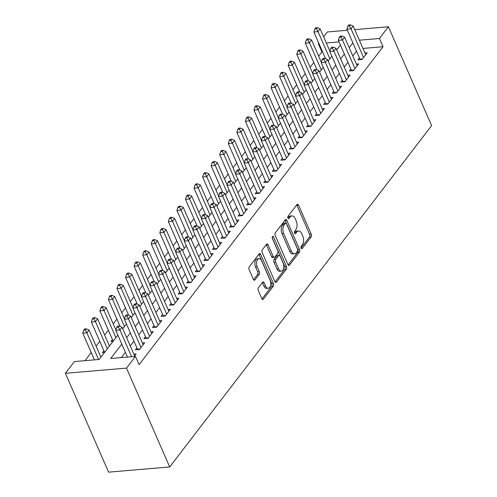 <?xml version="1.0" encoding="UTF-8"?>
<svg xmlns="http://www.w3.org/2000/svg" width="497" height="497" viewBox="0 0 497 497"><rect width="100%" height="100%" fill="white"/><g stroke="black" fill="none" stroke-linecap="round" stroke-linejoin="round"><path stroke-width="0.75" d="M301.12 248.189A1.373 0.764 85.2 0 0 301.822 248.786A1.373 0.764 85.2 0 0 302.201 248.556L311.128 236.92A1.957 1.087 85.2 0 0 311.265 234.211L298.542 205.099A1.957 1.087 85.2 0 0 297.541 204.242A1.957 1.087 85.2 0 0 296.995 204.578L288.074 216.207A1.373 0.764 85.2 0 0 287.974 218.108A1.373 0.764 85.2 0 0 288.682 218.705A1.373 0.764 85.2 0 0 289.061 218.475L290.217 216.965A6.262 3.485 85.2 0 1 291.944 215.903A6.262 3.485 85.2 0 1 295.162 218.637L296.224 221.066A6.262 3.485 85.2 0 1 295.796 229.744L294.64 231.248A1.373 0.764 85.2 0 0 294.547 233.149A1.373 0.764 85.2 0 0 295.249 233.745A1.373 0.764 85.2 0 0 295.628 233.515L296.784 232.006A6.262 3.485 85.2 0 1 298.517 230.943A6.262 3.485 85.2 0 1 301.735 233.677L302.797 236.106A6.262 3.485 85.2 0 1 302.369 244.785L301.213 246.288A1.373 0.764 85.2 0 0 301.12 248.189M258.384 287.763A1.957 1.087 85.2 0 0 258.247 290.478L261.82 298.641A1.957 1.087 85.2 0 0 262.826 299.498A1.957 1.087 85.2 0 0 263.367 299.169L273.282 286.247A1.957 1.087 85.2 0 0 273.412 283.532L260.695 254.427A1.957 1.087 85.2 0 0 259.689 253.569A1.957 1.087 85.2 0 0 259.148 253.905L249.233 266.821A1.957 1.087 85.2 0 0 249.103 269.536L253.408 279.401A1.957 1.087 85.2 0 0 254.414 280.252A1.957 1.087 85.2 0 0 254.955 279.923L259.198 274.394A1.957 1.087 85.2 0 0 259.335 271.679L257.197 266.79A5.237 2.914 85.2 0 1 256.694 261.521A5.237 2.914 85.2 0 1 258.999 258.639A5.237 2.914 85.2 0 1 261.689 260.931L270.064 280.097A5.237 2.914 85.2 0 1 270.567 285.365A5.237 2.914 85.2 0 1 268.256 288.241A5.237 2.914 85.2 0 1 265.566 285.949L264.174 282.756A1.957 1.087 85.2 0 0 263.168 281.905A1.957 1.087 85.2 0 0 262.627 282.234L258.384 287.763M379.428 38.493L383.032 46.73L139.085 364.643L135.488 356.405L126.499 368.115L169.688 466.969L431.607 125.635L388.418 26.782L379.428 38.493L359.362 40.195M287.949 264.59A1.957 1.087 85.2 0 0 288.956 265.448A1.957 1.087 85.2 0 0 289.496 265.112L299.405 252.196A1.957 1.087 85.2 0 0 299.542 249.482L286.825 220.37A1.957 1.087 85.2 0 0 285.818 219.519A1.957 1.087 85.2 0 0 285.278 219.848L275.363 232.77A1.957 1.087 85.2 0 0 275.232 235.485L287.949 264.59M286.347 269.219L276.431 282.141A1.957 1.087 85.2 0 1 275.891 282.476A1.957 1.087 85.2 0 1 274.884 281.619L262.167 252.507A1.957 1.087 85.2 0 1 262.298 249.798L266.541 244.269A1.957 1.087 85.2 0 1 267.082 243.934A1.957 1.087 85.2 0 1 268.088 244.791L273.244 256.595A1.957 1.087 85.2 0 0 274.251 257.452A1.957 1.087 85.2 0 0 274.791 257.117L277.606 253.451A1.957 1.087 85.2 0 0 277.742 250.737L272.368 238.448A1.373 0.764 85.2 0 1 272.238 237.069A1.373 0.764 85.2 0 1 272.841 236.311A1.373 0.764 85.2 0 1 273.549 236.914L286.477 266.51A1.957 1.087 85.2 0 1 286.347 269.219L284.694 269.362L275.046 281.929M103.861 350.677L102.363 352.634L104.55 352.448M112.421 339.526L110.924 341.476L113.111 341.29M359.437 57.857L357.939 59.808L362.071 59.46L367.202 52.769L364.941 52.955M350.876 69.015L349.379 70.965L353.51 70.611L358.648 63.92L356.38 64.113M342.321 80.166L340.824 82.117L344.949 81.769L350.087 75.078L347.819 75.271M333.76 91.324L332.263 93.274L336.388 92.92L341.526 86.23L339.258 86.422M325.2 102.475L323.702 104.426L327.834 104.078L332.965 97.387L330.698 97.58M316.639 113.633L315.141 115.584L319.273 115.236L324.411 108.539L322.143 108.731M308.084 124.784L306.587 126.735L310.712 126.387L315.85 119.696L313.582 119.889M299.523 135.942L298.026 137.893L302.151 137.545L307.289 130.848L305.021 131.04M290.962 147.093L289.465 149.044L293.597 148.696L298.728 142.005L296.46 142.198M282.402 158.251L280.904 160.202L285.036 159.854L290.167 153.157L287.906 153.349M273.847 169.402L272.344 171.353L276.475 171.005L281.613 164.314L279.345 164.507M265.286 180.56L263.789 182.511L267.914 182.163L273.052 175.466L270.784 175.658M256.725 191.712L255.228 193.668L259.353 193.314L264.491 186.623L262.223 186.816M248.165 202.869L246.667 204.82L250.799 204.472L255.93 197.775L253.663 197.968M239.604 214.021L238.106 215.978L242.238 215.623L247.376 208.933L245.108 209.125M231.049 225.178L229.552 227.129L233.677 226.781L238.815 220.084L236.547 220.277M222.488 236.33L220.991 238.287L225.116 237.933L230.254 231.242L227.986 231.434M213.927 247.487L212.43 249.438L216.562 249.09L221.693 242.399L219.425 242.586M205.367 258.639L203.869 260.596L208.001 260.242L213.132 253.551L210.871 253.743M196.812 269.796L195.309 271.747L199.44 271.399L204.578 264.708L202.31 264.901M188.251 280.954L186.754 282.905L190.879 282.551L196.017 275.86L193.749 276.052M179.69 292.106L178.193 294.056L182.318 293.708L187.456 287.017L185.188 287.21M171.13 303.263L169.632 305.214L173.764 304.86L178.895 298.169L176.628 298.362M162.569 314.415L161.071 316.365L165.203 316.017L170.341 309.327L168.073 309.519M154.014 325.572L152.517 327.523L156.642 327.175L161.78 320.478L159.512 320.671M145.453 336.724L143.956 338.674L148.081 338.327L153.219 331.636L150.951 331.828M136.892 347.881L135.395 349.832L139.527 349.484L144.658 342.787L142.39 342.98M383.032 46.73L362.959 48.433M356.498 51.123L352.808 55.937M347.937 62.28L344.247 67.089M339.376 73.432L335.686 78.246M330.822 84.589L327.125 89.398M322.261 95.741L318.571 100.556M313.7 106.898L310.01 111.707M305.139 118.056L301.449 122.865M296.579 129.208L292.888 134.016M288.024 140.365L284.327 145.174M279.463 151.517L275.773 156.325M270.902 162.674L267.212 167.483M262.341 173.826L258.651 178.634M253.787 184.983L250.09 189.792M245.226 196.135L241.536 200.95M236.665 207.292L232.975 212.101M228.104 218.444L224.414 223.259M219.544 229.602L215.853 234.41M210.989 240.753L207.292 245.568M202.428 251.911L198.738 256.719M193.867 263.062L190.177 267.877M185.306 274.22L181.616 279.028M176.752 285.371L173.055 290.186M168.191 296.529L164.501 301.337M159.63 307.686L155.94 312.495M151.069 318.838L147.379 323.646M142.509 329.996L138.818 334.804M133.954 341.147L130.257 345.955M125.393 352.305L121.324 357.604M133.836 354.137L136.097 353.945L134.122 356.517M322.565 51.856L321.926 51.912L318.652 56.167M313.787 62.516L310.097 67.325M305.226 73.668L301.536 78.483M296.666 84.825L292.975 89.634M288.111 95.977L284.414 100.792M279.55 107.135L275.86 111.943M270.989 118.286L267.299 123.101M262.428 129.444L258.738 134.252M253.868 140.595L250.177 145.41M245.313 151.753L241.617 156.561M236.752 162.904L233.062 167.719M228.191 174.062L224.501 178.87M219.631 185.219L215.94 190.028M211.076 196.371L207.379 201.179M202.515 207.529L198.825 212.337M193.954 218.68L190.264 223.488M185.393 229.838L181.703 234.646M176.833 240.989L173.142 245.798M168.278 252.147L164.582 256.955M159.717 263.298L156.027 268.113M151.156 274.456L147.466 279.264M142.596 285.607L138.905 290.422M134.041 296.765L130.344 301.573M125.48 307.916L121.79 312.731M116.919 319.074L113.229 323.882M108.358 330.225L104.668 335.04M99.798 341.383L96.107 346.192M91.243 352.535L84.993 360.685M109.359 345.782L109.688 345.75M100.804 356.933L101.127 356.908M117.87 335.09L99.151 359.48L74.382 361.58L65.393 373.297L108.582 472.15L169.688 466.969M321.926 51.912L318.322 43.674L318.745 43.121M323.615 36.778L327.312 31.963L347.384 30.261M65.393 373.297L126.499 368.115M121.796 344.067L110.713 358.505L135.488 356.405M352.901 42.885L349.205 47.7M344.34 54.043L340.65 58.851M335.779 65.194L332.089 70.009M327.219 76.352L323.528 81.16M318.658 87.503L314.968 92.318M310.103 98.661L306.407 103.469M301.542 109.818L297.852 114.627M292.981 120.97L289.291 125.778M284.421 132.127L280.73 136.936M275.866 143.279L272.17 148.087M267.305 154.437L263.615 159.245M258.744 165.588L255.054 170.396M250.184 176.746L246.493 181.554M241.623 187.897L237.933 192.712M233.068 199.055L229.372 203.863M224.507 210.206L220.817 215.021M215.947 221.364L212.256 226.172M207.386 232.515L203.695 237.33M198.831 243.673L195.135 248.481M190.27 254.824L186.58 259.639M181.709 265.982L178.019 270.79M173.149 277.133L169.458 281.948M164.588 288.291L160.898 293.1M156.033 299.442L152.337 304.257M147.472 310.6L143.782 315.409M138.911 321.758L135.221 326.566M130.351 332.909L126.66 337.718M388.418 26.782L354.746 29.634M339.041 41.916L326.33 42.997M318.962 43.618L318.322 43.674M122.74 328.747L126.431 323.932M131.301 317.589L134.991 312.781M139.856 306.438L143.552 301.623M148.417 295.28L152.107 290.472M156.977 284.122L160.668 279.314M165.538 272.971L169.228 268.163M174.099 261.813L177.789 257.005M182.654 250.662L186.35 245.853M191.215 239.504L194.905 234.696M199.775 228.353L203.466 223.544M208.336 217.195L212.026 212.387M216.891 206.044L220.587 201.229M225.452 194.886L229.142 190.078M234.012 183.735L237.703 178.92M242.573 172.577L246.263 167.769M251.134 161.426L254.824 156.611M259.689 150.268L263.385 145.459M268.25 139.117L271.94 134.302M276.81 127.959L280.501 123.15M285.371 116.807L289.061 111.993M293.926 105.65L297.622 100.841M302.487 94.492L306.177 89.684M311.047 83.341L314.738 78.532M319.608 72.183L323.298 67.375M328.169 61.032L331.859 56.223M336.724 49.874L340.42 45.065M298.517 230.943L296.864 231.08A6.262 3.485 85.2 0 0 295.137 232.149L296.784 232.006M294.485 232.994L295.137 232.149M291.944 215.903L290.298 216.04A6.262 3.485 85.2 0 0 288.564 217.108L290.217 216.965M287.918 217.953L288.564 217.108M301.058 248.034L309.476 237.063A1.957 1.087 85.2 0 0 309.612 234.348L296.895 205.236A1.957 1.087 85.2 0 0 296.728 204.926M288.111 264.901L297.759 252.333A1.957 1.087 85.2 0 0 297.889 249.624L285.172 220.513A1.957 1.087 85.2 0 0 285.011 220.202M297.492 251.134A1.373 0.764 85.2 0 0 297.591 249.239L286.427 223.687A1.373 0.764 85.2 0 0 285.719 223.085A1.373 0.764 85.2 0 0 285.34 223.321L284.122 224.905A6.262 3.485 85.2 0 0 283.694 233.584L291.329 251.053A6.262 3.485 85.2 0 0 294.547 253.787A6.262 3.485 85.2 0 0 296.274 252.725L297.492 251.134M285.719 223.085L284.067 223.228A1.373 0.764 85.2 0 0 283.688 223.457L285.34 223.321M294.547 253.787L292.895 253.93A6.262 3.485 85.2 0 1 289.676 251.19L282.048 233.727A6.262 3.485 85.2 0 1 282.47 225.048L283.688 223.457M274.251 257.452L272.598 257.589A1.957 1.087 85.2 0 1 271.592 256.732L266.435 244.928A1.957 1.087 85.2 0 0 266.274 244.617M272.201 237.752L284.824 266.647L286.477 266.51M278.6 268.846A5.237 2.914 85.2 0 0 281.29 271.132A5.237 2.914 85.2 0 0 283.594 268.256A5.237 2.914 85.2 0 0 283.091 262.988L280.14 256.235A1.957 1.087 85.2 0 0 279.14 255.377A1.957 1.087 85.2 0 0 278.593 255.713L275.779 259.378A1.957 1.087 85.2 0 0 275.649 262.093L278.6 268.846L276.947 268.983A5.237 2.914 85.2 0 0 279.637 271.275L281.29 271.132M279.14 255.377L277.488 255.52A1.957 1.087 85.2 0 0 276.947 255.856L278.593 255.713M276.947 268.983L273.996 262.236A1.957 1.087 85.2 0 1 274.133 259.521L276.947 255.856M284.694 269.362A1.957 1.087 85.2 0 0 284.824 266.647M268.256 288.241L266.609 288.384A5.237 2.914 85.2 0 1 263.919 286.092L262.522 282.899A1.957 1.087 85.2 0 0 262.36 282.588M258.999 258.639L257.353 258.782A5.237 2.914 85.2 0 0 255.042 261.658A5.237 2.914 85.2 0 0 255.545 266.926L257.197 266.79M253.576 279.712L257.545 274.53A1.957 1.087 85.2 0 0 257.682 271.822L255.545 266.926M261.981 298.958L271.629 286.384A1.957 1.087 85.2 0 0 271.76 283.675L259.043 254.563A1.957 1.087 85.2 0 0 258.881 254.253M329.896 51.16L320.149 28.851L318.012 31.64L313.88 31.988L325.541 58.677M316.477 28.764L317.334 27.652L315.682 27.789L314.825 28.907L316.477 28.764L318.012 31.64L329.878 58.801M317.334 27.652L320.149 28.851M313.88 31.988L314.825 28.907M363.568 57.509L351.044 28.838L353.181 26.049L365.705 54.72M360.163 59.621A1.994 1.112 85.2 0 0 360.014 59.174L346.912 29.186L351.044 28.838L349.509 25.968L350.366 24.85L348.714 24.993L347.857 26.105L349.509 25.968M347.857 26.105L346.912 29.186M353.181 26.049L350.366 24.85M321.342 62.318L311.594 40.002L309.451 42.792L305.326 43.146L316.987 69.835M307.916 39.922L308.774 38.803L307.121 38.946L306.27 40.058L307.916 39.922L309.451 42.792L321.317 69.953M308.774 38.803L311.594 40.002M305.326 43.146L306.27 40.058M312.781 73.469L303.033 51.16L300.89 53.949L296.765 54.297L308.426 80.986M299.362 51.073L300.213 49.961L298.567 50.098L297.709 51.216L299.362 51.073L300.89 53.949L312.762 81.11M300.213 49.961L303.033 51.16M296.765 54.297L297.709 51.216M304.22 84.627L294.472 62.311L292.335 65.101L288.204 65.455L299.865 92.144M290.801 62.231L291.658 61.112L290.006 61.255L289.148 62.367L290.801 62.231L292.335 65.101L304.201 92.262M291.658 61.112L294.472 62.311M288.204 65.455L289.148 62.367M295.659 95.778L285.912 73.469L283.775 76.258L279.643 76.606L291.304 103.295M282.24 73.382L283.097 72.27L281.445 72.407L280.588 73.525L282.24 73.382L283.775 76.258L295.64 103.419M283.097 72.27L285.912 73.469M279.643 76.606L280.588 73.525M355.007 68.661L342.483 39.996L344.62 37.207L357.15 65.871M351.609 70.773A1.994 1.112 85.2 0 0 351.454 70.332L338.351 40.344L342.483 39.996L340.948 37.12L341.806 36.008L340.153 36.144L339.302 37.263L340.948 37.12M339.302 37.263L338.351 40.344M344.62 37.207L341.806 36.008M346.446 79.818L333.922 51.148L336.065 48.358L348.59 77.029M343.048 81.93A1.994 1.112 85.2 0 0 342.893 81.483L329.797 51.495L333.922 51.148L332.394 48.277L333.245 47.159L331.598 47.302L330.741 48.414L332.394 48.277M330.741 48.414L329.797 51.495M336.065 48.358L333.245 47.159M337.892 90.97L325.361 62.305L327.504 59.516L340.029 88.18M334.487 93.082A1.994 1.112 85.2 0 0 334.338 92.641L321.236 62.653L325.361 62.305L323.833 59.429L324.69 58.317L323.038 58.453L322.18 59.572L323.833 59.429M322.18 59.572L321.236 62.653M327.504 59.516L324.69 58.317M329.331 102.127L316.806 73.457L318.944 70.667L331.468 99.338M325.926 104.24A1.994 1.112 85.2 0 0 325.777 103.792L312.675 73.811L316.806 73.457L315.272 70.586L316.129 69.468L314.477 69.611L313.619 70.723L315.272 70.586M313.619 70.723L312.675 73.811M318.944 70.667L316.129 69.468M287.098 106.936L277.357 84.62L275.214 87.41L271.082 87.764L282.743 114.453M273.679 84.54L274.537 83.421L272.884 83.564L272.033 84.676L273.679 84.54L275.214 87.41L287.08 114.571M274.537 83.421L277.357 84.62M271.082 87.764L272.033 84.676M320.77 113.279L308.246 84.614L310.383 81.825L322.907 110.489M317.372 115.391A1.994 1.112 85.2 0 0 317.216 114.95L304.114 84.962L308.246 84.614L306.711 81.738L307.568 80.626L305.916 80.763L305.059 81.881L306.711 81.738M305.059 81.881L304.114 84.962M310.383 81.825L307.568 80.626M278.544 118.087L268.796 95.778L266.653 98.568L262.528 98.915L274.189 125.604M265.125 95.691L265.976 94.579L264.329 94.716L263.472 95.834L265.125 95.691L266.653 98.568L278.519 125.729M265.976 94.579L268.796 95.778M262.528 98.915L263.472 95.834M312.209 124.436L299.685 95.766L301.828 92.976L314.352 121.647M308.811 126.549A1.994 1.112 85.2 0 0 308.656 126.101L295.56 96.12L299.685 95.766L298.15 92.896L299.008 91.777L297.355 91.92L296.504 93.032L298.15 92.896M296.504 93.032L295.56 96.12M301.828 92.976L299.008 91.777M269.983 129.245L260.235 106.936L258.098 109.719L253.967 110.073L265.628 136.762M256.564 106.849L257.421 105.731L255.769 105.873L254.911 106.985L256.564 106.849L258.098 109.719L269.964 136.886M257.421 105.731L260.235 106.936M253.967 110.073L254.911 106.985M303.648 135.588L291.124 106.923L293.267 104.134L305.792 132.798M300.25 137.706A1.994 1.112 85.2 0 0 300.101 137.259L286.999 107.271L291.124 106.923L289.596 104.047L290.447 102.935L288.8 103.072L287.943 104.19L289.596 104.047M287.943 104.19L286.999 107.271M293.267 104.134L290.447 102.935M261.422 140.396L251.675 118.087L249.537 120.877L245.406 121.225L257.067 147.92M248.003 118L248.86 116.888L247.208 117.025L246.35 118.143L248.003 118L249.537 120.877L261.403 148.038M248.86 116.888L251.675 118.087M245.406 121.225L246.35 118.143M295.094 146.745L282.569 118.075L284.706 115.285L297.231 143.956M291.689 148.858A1.994 1.112 85.2 0 0 291.54 148.41L278.438 118.429L282.569 118.075L281.035 115.205L281.892 114.086L280.24 114.229L279.382 115.341L281.035 115.205M279.382 115.341L278.438 118.429M284.706 115.285L281.892 114.086M252.861 151.554L243.114 129.245L240.977 132.028L236.845 132.382L248.506 159.071M239.442 129.158L240.299 128.04L238.647 128.183L237.79 129.295L239.442 129.158L240.977 132.028L252.843 159.195M240.299 128.04L243.114 129.245M236.845 132.382L237.79 129.295M286.533 157.897L274.009 129.232L276.146 126.443L288.67 155.114M283.128 160.015A1.994 1.112 85.2 0 0 282.979 159.568L269.877 129.58L274.009 129.232L272.474 126.356L273.331 125.244L271.679 125.381L270.822 126.499L272.474 126.356M270.822 126.499L269.877 129.58M276.146 126.443L273.331 125.244M244.307 162.705L234.559 140.396L232.416 143.186L228.291 143.534L239.952 170.229M230.881 140.309L231.739 139.197L230.086 139.334L229.235 140.452L230.881 140.309L232.416 143.186L244.282 170.347M231.739 139.197L234.559 140.396M228.291 143.534L229.235 140.452M277.972 169.055L265.448 140.384L267.591 137.594L280.115 166.265M274.574 171.167A1.994 1.112 85.2 0 0 274.419 170.72L261.316 140.738L265.448 140.384L263.913 137.514L264.771 136.395L263.118 136.538L262.267 137.65L263.913 137.514M262.267 137.65L261.316 140.738M267.591 137.594L264.771 136.395M235.746 173.863L225.998 151.554L223.855 154.343L219.73 154.691L231.391 181.38M222.327 151.467L223.178 150.349L221.532 150.492L220.674 151.61L222.327 151.467L223.855 154.343L235.727 181.504M223.178 150.349L225.998 151.554M219.73 154.691L220.674 151.61M269.411 180.206L256.887 151.542L259.03 148.752L271.555 177.423M266.013 182.324A1.994 1.112 85.2 0 0 265.858 181.877L252.762 151.889L256.887 151.542L255.359 148.665L256.21 147.553L254.563 147.69L253.706 148.808L255.359 148.665M253.706 148.808L252.762 151.889M259.03 148.752L256.21 147.553M227.185 185.014L217.438 162.705L215.3 165.495L211.169 165.843L222.83 192.538M213.766 162.625L214.623 161.506L212.971 161.643L212.113 162.761L213.766 162.625L215.3 165.495L227.166 192.656M214.623 161.506L217.438 162.705M211.169 165.843L212.113 162.761M260.857 191.364L248.332 162.693L250.469 159.91L262.994 188.574M257.452 193.476A1.994 1.112 85.2 0 0 257.303 193.029L244.201 163.047L248.332 162.693L246.798 159.823L247.655 158.705L246.003 158.847L245.145 159.959L246.798 159.823M245.145 159.959L244.201 163.047M250.469 159.91L247.655 158.705M218.624 196.172L208.877 173.863L206.74 176.652L202.608 177L214.269 203.689M205.205 173.776L206.062 172.658L204.41 172.801L203.553 173.919L205.205 173.776L206.74 176.652L218.605 203.813M206.062 172.658L208.877 173.863M202.608 177L203.553 173.919M252.296 202.521L239.771 173.851L241.909 171.061L254.433 199.732M248.891 204.634A1.994 1.112 85.2 0 0 248.742 204.186L235.64 174.198L239.771 173.851L238.237 170.974L239.094 169.862L237.442 169.999L236.584 171.117L238.237 170.974M236.584 171.117L235.64 174.198M241.909 171.061L239.094 169.862M210.063 207.324L200.322 185.014L198.179 187.804L194.047 188.152L205.708 214.847M196.644 184.934L197.502 183.815L195.849 183.958L194.998 185.07L196.644 184.934L198.179 187.804L210.045 214.965M197.502 183.815L200.322 185.014M194.047 188.152L194.998 185.07M243.735 213.673L231.211 185.002L233.348 182.219L245.872 210.883M240.337 215.785A1.994 1.112 85.2 0 0 240.181 215.344L227.079 185.356L231.211 185.002L229.676 182.132L230.533 181.014L228.881 181.156L228.024 182.269L229.676 182.132M228.024 182.269L227.079 185.356M233.348 182.219L230.533 181.014M201.509 218.481L191.761 196.172L189.618 198.962L185.493 199.309L197.154 225.998M188.09 196.085L188.941 194.973L187.294 195.11L186.437 196.228L188.09 196.085L189.618 198.962L201.484 226.123M188.941 194.973L191.761 196.172M185.493 199.309L186.437 196.228M235.174 224.83L222.65 196.16L224.793 193.37L237.317 222.041M231.776 226.943A1.994 1.112 85.2 0 0 231.621 226.495L218.525 196.508L222.65 196.16L221.115 193.283L221.973 192.171L220.32 192.308L219.469 193.426L221.115 193.283M219.469 193.426L218.525 196.508M224.793 193.37L221.973 192.171M192.948 229.633L183.2 207.324L181.063 210.113L176.932 210.461L188.593 237.156M179.529 207.243L180.386 206.125L178.734 206.267L177.876 207.379L179.529 207.243L181.063 210.113L192.929 237.274M180.386 206.125L183.2 207.324M176.932 210.461L177.876 207.379M226.613 235.982L214.089 207.317L216.232 204.528L228.757 233.192M223.215 238.094A1.994 1.112 85.2 0 0 223.066 237.653L209.964 207.665L214.089 207.317L212.561 204.441L213.412 203.323L211.765 203.466L210.908 204.584L212.561 204.441M210.908 204.584L209.964 207.665M216.232 204.528L213.412 203.323M184.387 240.79L174.64 218.481L172.502 221.271L168.371 221.619L180.032 248.307M170.968 218.394L171.825 217.282L170.173 217.419L169.315 218.537L170.968 218.394L172.502 221.271L184.368 248.432M171.825 217.282L174.64 218.481M168.371 221.619L169.315 218.537M218.059 247.139L205.534 218.469L207.671 215.679L220.196 244.35M214.654 249.252A1.994 1.112 85.2 0 0 214.505 248.804L201.403 218.817L205.534 218.469L204 215.599L204.857 214.48L203.205 214.623L202.347 215.735L204 215.599M202.347 215.735L201.403 218.817M207.671 215.679L204.857 214.48M175.826 251.948L166.079 229.633L163.942 232.422L159.81 232.776L171.471 259.465M162.407 229.552L163.264 228.434L161.612 228.577L160.755 229.689L162.407 229.552L163.942 232.422L175.808 259.583M163.264 228.434L166.079 229.633M159.81 232.776L160.755 229.689M209.498 258.291L196.974 229.626L199.111 226.837L211.635 255.501M206.093 260.403A1.994 1.112 85.2 0 0 205.944 259.962L192.842 229.974L196.974 229.626L195.439 226.75L196.296 225.638L194.644 225.775L193.787 226.893L195.439 226.75M193.787 226.893L192.842 229.974M199.111 226.837L196.296 225.638M167.272 263.099L157.524 240.79L155.381 243.58L151.256 243.928L162.917 270.616M153.853 240.703L154.704 239.591L153.051 239.728L152.2 240.846L153.853 240.703L155.381 243.58L167.247 270.741M154.704 239.591L157.524 240.79M151.256 243.928L152.2 240.846M200.937 269.449L188.413 240.778L190.556 237.988L203.08 266.659M197.539 271.561A1.994 1.112 85.2 0 0 197.384 271.113L184.281 241.126L188.413 240.778L186.878 237.908L187.736 236.789L186.083 236.932L185.232 238.044L186.878 237.908M185.232 238.044L184.281 241.126M190.556 237.988L187.736 236.789M158.711 274.257L148.963 251.942L146.82 254.731L142.695 255.085L154.356 281.774M145.292 251.861L146.149 250.743L144.497 250.886L143.639 251.998L145.292 251.861L146.82 254.731L158.692 281.892M146.149 250.743L148.963 251.942M142.695 255.085L143.639 251.998M192.376 280.6L179.852 251.936L181.995 249.146L194.52 277.811M188.978 282.712A1.994 1.112 85.2 0 0 188.823 282.271L175.727 252.283L179.852 251.936L178.324 249.059L179.175 247.947L177.528 248.084L176.671 249.202L178.324 249.059M176.671 249.202L175.727 252.283M181.995 249.146L179.175 247.947M150.15 285.408L140.403 263.099L138.265 265.889L134.134 266.237L145.795 292.926M136.731 263.012L137.588 261.9L135.936 262.037L135.078 263.155L136.731 263.012L138.265 265.889L150.131 293.05M137.588 261.9L140.403 263.099M134.134 266.237L135.078 263.155M183.822 291.758L171.297 263.087L173.434 260.298L185.959 288.968M180.417 293.87A1.994 1.112 85.2 0 0 180.268 293.423L167.166 263.441L171.297 263.087L169.763 260.217L170.62 259.099L168.968 259.241L168.11 260.353L169.763 260.217M168.11 260.353L167.166 263.441M173.434 260.298L170.62 259.099M141.589 296.566L131.842 274.251L129.705 277.04L125.573 277.394L137.234 304.083M128.17 274.17L129.027 273.052L127.375 273.195L126.518 274.307L128.17 274.17L129.705 277.04L141.57 304.201M129.027 273.052L131.842 274.251M125.573 277.394L126.518 274.307M175.261 302.909L162.736 274.245L164.874 271.455L177.398 300.12M171.856 305.021A1.994 1.112 85.2 0 0 171.707 304.58L158.605 274.592L162.736 274.245L161.202 271.368L162.059 270.256L160.407 270.393L159.549 271.511L161.202 271.368M159.549 271.511L158.605 274.592M164.874 271.455L162.059 270.256M133.028 307.718L123.287 285.408L121.144 288.198L117.012 288.546L128.673 315.235M119.609 285.321L120.467 284.209L118.814 284.346L117.963 285.464L119.609 285.321L121.144 288.198L133.01 315.359M120.467 284.209L123.287 285.408M117.012 288.546L117.963 285.464M166.7 314.067L154.176 285.396L156.313 282.607L168.837 311.277M163.302 316.179A1.994 1.112 85.2 0 0 163.146 315.732L150.044 285.75L154.176 285.396L152.641 282.526L153.498 281.408L151.846 281.55L150.989 282.663L152.641 282.526M150.989 282.663L150.044 285.75M156.313 282.607L153.498 281.408M124.474 318.875L114.726 296.56L112.583 299.349L108.458 299.703L120.119 326.392M111.055 296.479L111.906 295.361L110.259 295.504L109.402 296.616L111.055 296.479L112.583 299.349L124.449 326.517M111.906 295.361L114.726 296.56M108.458 299.703L109.402 296.616M158.139 325.218L145.615 296.554L147.758 293.764L160.282 322.429M154.741 327.337A1.994 1.112 85.2 0 0 154.586 326.889L141.49 296.902L145.615 296.554L144.087 293.677L144.938 292.565L143.285 292.702L142.434 293.82L144.087 293.677M142.434 293.82L141.49 296.902M147.758 293.764L144.938 292.565M115.913 330.027L106.165 307.718L104.028 310.507L99.897 310.855L112.999 340.843A1.994 1.112 -94.8 0 1 113.142 341.253M102.494 307.631L103.351 306.519L101.699 306.655L100.841 307.773L102.494 307.631L104.028 310.507L115.894 337.668M103.351 306.519L106.165 307.718M99.897 310.855L100.841 307.773M149.578 336.376L137.054 307.705L139.197 304.916L151.722 333.586M146.18 338.488A1.994 1.112 85.2 0 0 146.031 338.041L132.929 308.059L137.054 307.705L135.526 304.835L136.383 303.717L134.73 303.86L133.873 304.972L135.526 304.835M133.873 304.972L132.929 308.059M139.197 304.916L136.383 303.717M109.47 346.036L97.605 318.875L95.467 321.658L91.336 322.013L104.438 351.994A1.994 1.112 -94.8 0 1 104.581 352.41M93.933 318.788L94.79 317.67L93.138 317.813L92.28 318.925L93.933 318.788L95.467 321.658L107.333 348.826M94.79 317.67L97.605 318.875M91.336 322.013L92.28 318.925M141.024 347.527L128.499 318.863L130.636 316.073L143.161 344.744M137.619 349.646A1.994 1.112 85.2 0 0 137.47 349.198L124.368 319.211L128.499 318.863L126.965 315.986L127.822 314.874L126.17 315.011L125.312 316.129L126.965 315.986M125.312 316.129L124.368 319.211M130.636 316.073L127.822 314.874M100.916 357.188L89.044 330.027L86.907 332.816L82.775 333.164L94.449 359.884M85.372 329.94L86.23 328.828L84.577 328.964L83.72 330.083L85.372 329.94L86.907 332.816L98.58 359.53M86.23 328.828L89.044 330.027M82.775 333.164L83.72 330.083M131.612 356.734L119.939 330.014L122.076 327.225L134.6 355.895M127.48 357.082L115.807 330.368L119.939 330.014L118.404 327.144L119.261 326.026L117.609 326.169L116.752 327.281L118.404 327.144M116.752 327.281L115.807 330.368M122.076 327.225L119.261 326.026M301.412 248.618L302.201 248.556M288.266 218.543L289.061 218.475M294.839 233.584L295.628 233.515M296.895 205.236L298.542 205.099M309.612 234.348L311.265 234.211M309.476 237.063L311.128 236.92M285.172 220.513L286.825 220.37M297.889 249.624L299.542 249.482M297.759 252.333L299.405 252.196M288.366 265.212L289.496 265.112M282.47 225.048L284.122 224.905M282.048 233.727L283.694 233.584M289.676 251.19L291.329 251.053M275.301 282.234L276.431 282.141M266.435 244.928L268.088 244.791M271.592 256.732L273.244 256.595M272.25 237.026L273.549 236.914M274.133 259.521L275.779 259.378M273.996 262.236L275.649 262.093M262.522 282.899L264.174 282.756M263.919 286.092L265.566 285.949M257.682 271.822L259.335 271.679M257.545 274.53L259.198 274.394M253.824 280.016L254.955 279.923M259.043 254.563L260.695 254.427M271.76 283.675L273.412 283.532M271.629 286.384L273.282 286.247M262.236 299.262L263.367 299.169M362.443 58.969L360.014 59.174M353.889 70.127L351.454 70.332M345.328 81.278L342.893 81.483M336.767 92.436L334.338 92.641M328.206 103.587L325.777 103.792M319.646 114.745L317.216 114.95M311.091 125.896L308.656 126.101M302.53 137.054L300.101 137.259M293.969 148.205L291.54 148.41M285.408 159.363L282.979 159.568M276.854 170.514L274.419 170.72M268.293 181.672L265.858 181.877M259.732 192.824L257.303 193.029M251.171 203.981L248.742 204.186M242.611 215.133L240.181 215.344M234.056 226.29L231.621 226.495M225.495 237.442L223.066 237.653M216.934 248.599L214.505 248.804M208.373 259.751L205.944 259.962M199.819 270.908L197.384 271.113M191.258 282.066L188.823 282.271M182.697 293.218L180.268 293.423M174.136 304.375L171.707 304.58M165.576 315.527L163.146 315.732M157.021 326.684L154.586 326.889M112.999 340.843L113.49 340.799M148.46 337.836L146.031 338.041M104.438 351.994L104.929 351.957M139.899 348.993L137.47 349.198"/></g></svg>
